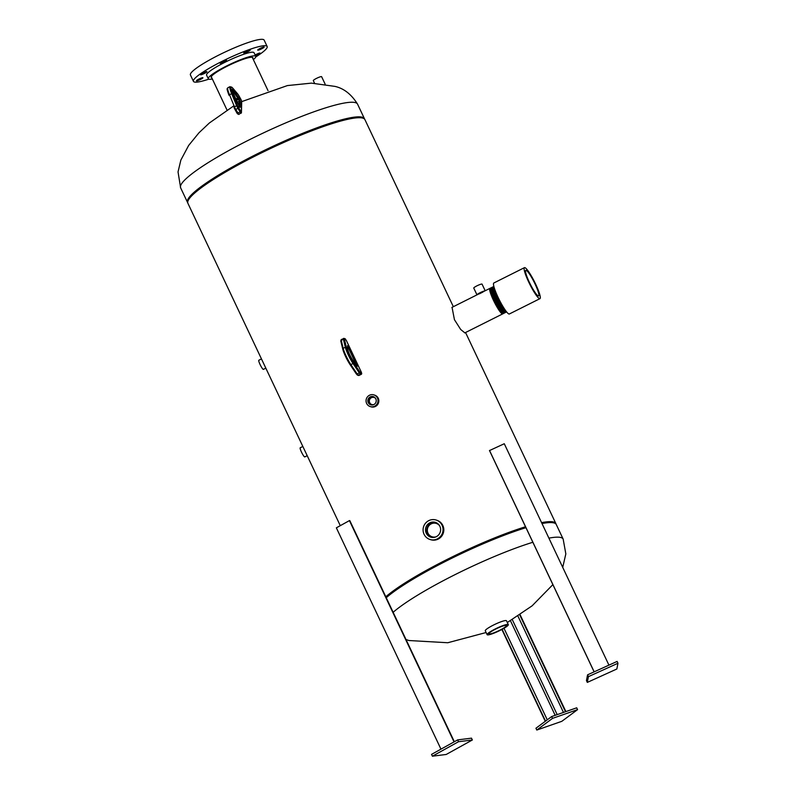 <?xml version="1.0" encoding="UTF-8"?>
<svg xmlns="http://www.w3.org/2000/svg" width="796" height="796" viewBox="0 0 796 796"><rect width="100%" height="100%" fill="white"/><g stroke="black" fill="none" stroke-linecap="round" stroke-linejoin="round"><path stroke-width="1.19" d="M452.048 307.346L454.436 319.684L460.685 329.484L464.844 332.857M385.811 596.781A97.898 14.238 -25.3 0 1 447.631 559.18A97.898 14.238 -25.3 0 1 525.519 526.763M541.569 522.634A97.898 14.238 -25.3 0 1 555.867 523.579A97.898 14.238 -25.3 0 1 556.046 524.146M340.28 525.668L187.916 203.328A97.898 14.238 -25.3 0 1 256.7 155.26A97.898 14.238 -25.3 0 1 364.936 119.659L453.342 306.689M386.597 597.398A94.843 13.801 -25.3 0 1 448.248 559.379A94.843 13.801 -25.3 0 1 525.788 527.34M541.986 523.499A94.843 13.801 -25.3 0 1 543.33 523.31M364.608 119.161A97.858 14.238 154.7 0 0 364.469 118.763A97.858 14.238 154.7 0 0 362.459 117.271A97.858 14.238 154.7 0 0 263.058 151.001A97.858 14.238 154.7 0 0 187.518 202.403A97.858 14.238 154.7 0 0 187.737 202.771M351.424 118.564A94.804 13.791 154.7 0 0 270.103 148.116A94.804 13.791 154.7 0 0 195.647 192.194M542.006 523.549A97.858 14.238 -25.3 0 1 554.255 523.022A97.858 14.238 -25.3 0 1 556.265 524.504L563.16 539.091L565.837 553.887L562.722 567.369M386.249 597.706A97.858 14.238 -25.3 0 1 525.957 527.688M307.206 455.69L304.759 456.914A5.094 0.786 -116.6 0 1 301.455 452.029A5.094 0.786 -116.6 0 1 300.201 447.8L302.848 446.466M265.824 368.16L263.386 369.374A5.094 0.786 -116.6 0 1 260.073 364.498A5.094 0.786 -116.6 0 1 258.819 360.26L261.466 358.936M478.575 294.052L483.281 291.694M476.973 294.858L473.759 288.062A4.587 0.667 -25.3 0 1 475.749 286.47A4.587 0.667 -25.3 0 1 480.078 284.48A4.587 0.667 -25.3 0 1 482.058 284.142L485.182 290.749M476.983 294.848A4.587 0.667 -25.3 0 1 479.122 293.226A4.587 0.667 -25.3 0 1 483.311 291.316A4.587 0.667 -25.3 0 1 484.873 290.898M314.529 83.182L313.325 80.615A4.587 0.667 -25.3 0 1 316.888 78.187A4.587 0.667 -25.3 0 1 321.614 76.695L325.136 84.137M375.772 398.746A4.279 4.189 -72.5 0 0 369.046 397.771A4.279 4.189 -72.5 0 0 371.304 404.945A4.279 4.189 -72.5 0 0 375.772 398.746M374.279 397.085A4.149 4.05 -72.5 0 0 369.314 402.925A4.149 4.05 -72.5 0 0 371.782 404.995M375.682 398.557A3.691 3.612 -72.5 0 0 369.712 402.716A3.691 3.612 -72.5 0 0 373.772 404.587M374.06 397.493A3.691 3.612 -72.5 0 0 369.732 402.726A3.691 3.612 -72.5 0 0 371.832 404.537M370.19 406.557L371.006 406.816A6.119 5.98 -72.5 0 0 378.2 398.159A6.119 5.98 -72.5 0 0 374.697 395.154L373.881 394.896A6.119 5.98 -72.5 0 0 366.687 403.552A6.119 5.98 -72.5 0 0 376.588 404.637A6.119 5.98 -72.5 0 0 373.881 394.896M503.142 628.382A9.681 1.413 154.7 0 0 506.475 625.507A9.681 1.413 154.7 0 0 501.271 626.601A9.681 1.413 154.7 0 0 492.306 630.93A9.681 1.413 154.7 0 0 488.963 633.785A9.681 1.413 154.7 0 0 494.137 632.721A9.681 1.413 154.7 0 0 503.142 628.382M508.326 624.641L506.495 620.771A11.721 1.701 154.7 0 0 500.206 622.074A11.721 1.701 154.7 0 0 489.341 627.318A11.721 1.701 154.7 0 0 485.291 630.79L487.122 634.661A11.721 1.701 154.7 0 0 493.411 633.367A11.721 1.701 154.7 0 0 504.276 628.114A11.721 1.701 154.7 0 0 508.326 624.641A11.721 1.701 154.7 0 0 502.037 625.945A11.721 1.701 154.7 0 0 491.172 631.198A11.721 1.701 154.7 0 0 487.122 634.661M430.497 522.524A7.751 7.572 -72.5 0 0 431.76 537.39A7.751 7.572 -72.5 0 0 436.387 522.763A7.751 7.572 -72.5 0 0 430.497 522.524M436.905 523.032A7.582 7.413 -72.5 0 0 426.775 530.564A7.582 7.413 -72.5 0 0 432.337 537.459M439.601 525.738A7.005 6.856 -72.5 0 0 427.323 530.325A7.005 6.856 -72.5 0 0 436.108 536.803M436.298 523.43A7.005 6.856 -72.5 0 0 427.333 530.325A7.005 6.856 -72.5 0 0 432.079 536.793M429.999 539.479L430.765 539.718A10.199 9.96 -72.5 0 0 443.82 529.698A10.199 9.96 -72.5 0 0 436.914 520.285L436.148 520.037A10.199 9.96 -72.5 0 0 423.084 530.066A10.199 9.96 -72.5 0 0 436.467 539.28A10.199 9.96 -72.5 0 0 436.148 520.037M502.823 313.803L502.754 313.853A14.268 2.189 -116.6 0 1 502.694 313.893A14.268 2.189 -116.6 0 1 502.336 313.903A14.268 2.189 -116.6 0 1 493.878 301.177A14.268 2.189 -116.6 0 1 489.908 288.381A14.268 2.189 -116.6 0 1 489.978 288.351L490.057 288.331M482.943 292.042L479.341 293.843M505.012 312.231L504.405 311.843A13.631 2.09 -116.6 0 1 497.092 300.739A13.631 2.09 -116.6 0 1 492.585 288.242L492.634 287.525A14.268 2.189 63.4 0 0 497.351 300.609A14.268 2.189 63.4 0 0 505.012 312.231A14.268 2.189 63.4 0 0 505.341 312.39A14.268 2.189 63.4 0 0 505.699 312.39A14.268 2.189 63.4 0 0 505.749 312.36M492.625 287.714A13.661 2.099 63.4 0 0 496.624 300.172A13.661 2.099 63.4 0 0 504.594 312.102A13.661 2.099 63.4 0 0 504.853 312.122M504.097 312.689L503.669 312.42A13.831 2.119 -116.6 0 1 496.256 301.157A13.831 2.119 -116.6 0 1 491.679 288.48L491.719 287.983A14.268 2.189 63.4 0 0 496.435 301.067A14.268 2.189 63.4 0 0 504.097 312.689A14.268 2.189 63.4 0 0 504.425 312.858A14.268 2.189 63.4 0 0 504.783 312.848A14.268 2.189 63.4 0 0 504.843 312.808M492.067 287.306A14.268 2.189 63.4 0 0 491.998 287.326A14.268 2.189 63.4 0 0 491.719 287.983M505.181 312.33A14.268 2.189 -116.6 0 1 504.923 312.778A14.268 2.189 -116.6 0 1 504.565 312.788A14.268 2.189 -116.6 0 1 496.107 300.062A14.268 2.189 -116.6 0 1 492.137 287.266A14.268 2.189 -116.6 0 1 492.495 287.256A14.268 2.189 -116.6 0 1 492.654 287.326M491.719 287.903L491.649 287.923A13.91 2.129 63.4 0 0 495.351 300.211A13.91 2.129 63.4 0 0 503.699 312.818A13.91 2.129 63.4 0 0 504.107 312.778L504.157 312.728M503.052 313.067A14.02 2.149 -116.6 0 1 502.943 312.997A14.02 2.149 -116.6 0 1 495.42 301.585A14.02 2.149 -116.6 0 1 490.774 288.719A14.02 2.149 -116.6 0 1 490.794 288.59M491.172 287.754A14.268 2.189 63.4 0 0 491.082 287.784A14.268 2.189 63.4 0 0 490.794 288.441A14.268 2.189 63.4 0 0 495.52 301.525A14.268 2.189 63.4 0 0 503.171 313.146A14.268 2.189 63.4 0 0 503.51 313.316A14.268 2.189 63.4 0 0 503.868 313.306A14.268 2.189 63.4 0 0 503.948 313.256M504.286 312.798A14.268 2.189 -116.6 0 1 504.037 313.226A14.268 2.189 -116.6 0 1 503.679 313.226A14.268 2.189 -116.6 0 1 495.221 300.5A14.268 2.189 -116.6 0 1 491.251 287.704A14.268 2.189 -116.6 0 1 491.61 287.704A14.268 2.189 -116.6 0 1 491.749 287.754M490.843 288.132L490.545 288.202A14.149 2.169 63.4 0 0 494.316 300.709A14.149 2.169 63.4 0 0 502.793 313.534A14.149 2.169 63.4 0 0 503.211 313.495L503.45 313.296M502.256 313.604L502.206 313.574A14.219 2.179 -116.6 0 1 502.206 313.574A14.219 2.179 -116.6 0 1 494.585 302.002A14.219 2.179 -116.6 0 1 489.878 288.958A14.219 2.179 -116.6 0 1 489.878 288.928L489.878 288.898A14.268 2.189 63.4 0 0 494.605 301.992A14.268 2.189 63.4 0 0 502.256 313.604A14.268 2.189 63.4 0 0 502.594 313.773A14.268 2.189 63.4 0 0 502.953 313.763A14.268 2.189 63.4 0 0 503.042 313.704M490.276 288.212A14.268 2.189 63.4 0 0 490.167 288.251A14.268 2.189 63.4 0 0 489.878 288.898M503.37 313.355A14.268 2.189 -116.6 0 1 503.152 313.674A14.268 2.189 -116.6 0 1 502.793 313.674A14.268 2.189 -116.6 0 1 494.336 300.948A14.268 2.189 -116.6 0 1 490.366 288.152A14.268 2.189 -116.6 0 1 490.724 288.142A14.268 2.189 -116.6 0 1 490.754 288.152M492.973 286.849A14.268 2.189 63.4 0 0 492.923 286.868A14.268 2.189 63.4 0 0 492.634 287.525M506.067 311.853A14.268 2.189 -116.6 0 1 505.808 312.34A14.268 2.189 -116.6 0 1 505.45 312.34A14.268 2.189 -116.6 0 1 496.993 299.614A14.268 2.189 -116.6 0 1 493.022 286.819A14.268 2.189 -116.6 0 1 493.381 286.809A14.268 2.189 -116.6 0 1 493.57 286.898M505.928 311.773L505.201 311.306A13.502 2.07 -116.6 0 1 497.958 300.311A13.502 2.07 -116.6 0 1 493.49 287.923L493.55 287.058A14.268 2.189 63.4 0 0 498.276 300.152A14.268 2.189 63.4 0 0 505.928 311.773A14.268 2.189 63.4 0 0 506.266 311.933A14.268 2.189 63.4 0 0 506.624 311.933A14.268 2.189 -116.6 0 1 506.336 311.903A14.268 2.189 -116.6 0 1 497.968 299.356A14.268 2.189 -116.6 0 1 493.848 286.411A14.268 2.189 63.4 0 0 493.838 286.411A14.268 2.189 63.4 0 0 493.55 287.058M505.46 311.475A13.502 2.07 -116.6 0 1 497.928 300.321A13.502 2.07 -116.6 0 1 493.51 287.615M505.271 310.102A13.472 2.07 -116.6 0 1 498.863 299.853A13.472 2.07 -116.6 0 1 494.485 288.59M497.112 295.246A14.268 2.189 63.4 0 0 501.51 304.012M505.4 310.291A13.472 2.07 -116.6 0 1 498.823 299.873A13.472 2.07 -116.6 0 1 494.415 288.371M252.8 58.446A23.074 3.353 154.7 0 0 252.899 57.71A23.074 3.353 154.7 0 0 240.989 60.108A23.074 3.353 154.7 0 0 219.935 70.128A23.074 3.353 154.7 0 0 211.169 77.441A23.074 3.353 154.7 0 0 211.786 77.829M262.799 48.198A3.572 0.517 154.7 0 0 264.153 47.063A3.572 0.517 154.7 0 0 262.312 47.432A3.572 0.517 154.7 0 0 259.058 48.984A3.572 0.517 154.7 0 0 257.705 50.118A3.572 0.517 154.7 0 0 259.546 49.75A3.572 0.517 154.7 0 0 262.799 48.198M248.889 51.123A3.572 0.517 154.7 0 0 250.252 49.999A3.572 0.517 154.7 0 0 248.412 50.367A3.572 0.517 154.7 0 0 245.148 51.919A3.572 0.517 154.7 0 0 243.795 53.043A3.572 0.517 154.7 0 0 245.636 52.675A3.572 0.517 154.7 0 0 248.889 51.123M225.198 61.332A3.572 0.517 154.7 0 0 226.552 60.197A3.572 0.517 154.7 0 0 224.711 60.566A3.572 0.517 154.7 0 0 221.457 62.118A3.572 0.517 154.7 0 0 220.094 63.242A3.572 0.517 154.7 0 0 221.935 62.874A3.572 0.517 154.7 0 0 225.198 61.332M205.587 72.824A3.572 0.517 154.7 0 0 206.94 71.69A3.572 0.517 154.7 0 0 205.099 72.058A3.572 0.517 154.7 0 0 201.846 73.61A3.572 0.517 154.7 0 0 200.493 74.744A3.572 0.517 154.7 0 0 202.333 74.366A3.572 0.517 154.7 0 0 205.587 72.824M201.557 78.874A3.572 0.517 154.7 0 0 202.91 77.739A3.572 0.517 154.7 0 0 201.07 78.117A3.572 0.517 154.7 0 0 197.816 79.66A3.572 0.517 154.7 0 0 196.463 80.794A3.572 0.517 154.7 0 0 198.304 80.426A3.572 0.517 154.7 0 0 201.557 78.874M255.496 55.81A3.572 0.517 154.7 0 0 258.77 54.247A3.572 0.517 154.7 0 0 260.123 53.123A3.572 0.517 154.7 0 0 255.118 54.984M253.357 59.62A26.248 3.821 154.7 0 0 255.765 56.357L254.043 52.715A26.248 3.821 154.7 0 0 240.491 55.431A26.248 3.821 154.7 0 0 216.542 66.834A26.248 3.821 154.7 0 0 206.572 75.152L208.303 78.794A26.248 3.821 154.7 0 0 212.343 79.003M255.765 56.357A26.248 3.821 154.7 0 0 242.223 59.073A26.248 3.821 154.7 0 0 218.273 70.476A26.248 3.821 154.7 0 0 208.303 78.794M255.755 56.954A40.775 5.93 154.7 0 0 267.167 46.506L264.153 40.118A40.775 5.93 154.7 0 0 243.118 44.347A40.775 5.93 154.7 0 0 205.915 62.048A40.775 5.93 154.7 0 0 190.423 74.973L193.438 81.351A40.775 5.93 154.7 0 0 208.761 79.172M267.167 46.506A40.775 5.93 154.7 0 0 246.133 50.725A40.775 5.93 154.7 0 0 208.93 68.436A40.775 5.93 154.7 0 0 193.438 81.351M537.181 288.878A14.268 2.189 63.4 0 0 530.743 275.973A14.268 2.189 63.4 0 0 525.808 270.401A14.268 2.189 63.4 0 0 527.241 277.426A14.268 2.189 63.4 0 0 533.638 290.251A14.268 2.189 63.4 0 0 538.584 295.913A14.268 2.189 63.4 0 0 537.181 288.878M526.176 276.202A17.333 2.657 63.4 0 0 533.967 291.824A17.333 2.657 63.4 0 0 539.977 298.639A17.333 2.657 63.4 0 0 538.235 290.102A17.333 2.657 63.4 0 0 530.454 274.481A17.333 2.657 63.4 0 0 524.445 267.655A17.333 2.657 63.4 0 0 526.176 276.202M524.445 267.655L493.828 282.998A17.333 2.657 63.4 0 0 495.56 291.535A17.333 2.657 63.4 0 0 503.341 307.156A17.333 2.657 63.4 0 0 509.35 313.982L539.977 298.639M520.096 614.711L565.886 711.584M501.868 629.477L545.27 721.305M577.568 709.634L561.827 721.315L536.803 730.051L552.533 718.37L577.568 709.634L576.702 707.813L551.678 716.549L552.533 718.37M551.678 716.549L535.947 728.231L536.803 730.051M446.208 754.469L432.397 756.2L458.536 741.713L472.346 739.991L446.208 754.469M458.536 741.713L457.67 739.892L431.531 754.379L432.397 756.2M457.67 739.892L471.481 738.161L472.346 739.991M588.423 676.65L617.965 663.247L616.86 668.988L587.319 682.401L588.423 676.65L587.567 674.829L617.109 661.426L617.965 663.247M587.567 674.829L586.453 680.57L587.319 682.401M454.038 741.912L349.424 520.604L336.36 527.838L440.964 749.145M489.51 450.566L504.276 443.73L608.93 665.128M489.5 450.436L594.164 671.834M489.49 450.546L594.115 671.854L489.49 450.546M241.685 101.629L287.396 85.58L311.375 83.132L334.887 86.386C343.822 88.346 351.384 94.276 357.573 104.167A97.858 14.238 154.7 0 0 355.563 102.684A97.858 14.238 154.7 0 0 256.153 136.415A97.858 14.238 154.7 0 0 180.622 187.816L187.518 202.403M203.04 186.145A94.804 13.791 154.7 0 0 203.716 185.975M341.494 120.843A94.804 13.791 154.7 0 0 342.051 120.425M548.902 538.136A97.858 14.238 -25.3 0 1 561.15 537.608A97.858 14.238 -25.3 0 1 563.16 539.091M393.144 612.293A97.858 14.238 -25.3 0 1 532.852 542.275M361.324 374.279L358.16 375.115L359.165 375.364M360.697 372.946L361.613 373.234L361.344 372.22L346.26 340.31L344.578 338.847A3.264 0.497 63.4 0 0 344.489 339.454L346.419 347.464A11.413 1.751 63.4 0 0 353.603 362.668L359.911 372.06A3.264 0.497 63.4 0 0 360.697 372.946A0.816 0.796 -72.5 0 1 360.319 374.04A4.079 0.627 -116.6 0 1 359.334 372.926L357.175 374.011A4.079 0.627 63.4 0 0 358.16 375.115A0.816 0.796 -72.5 0 1 357.573 375.165L356.349 373.961A0.816 0.517 -33.8 0 0 357.175 374.011L350.877 364.618A12.229 1.871 63.4 0 1 343.175 348.33L345.335 347.245L343.404 339.235L341.245 340.32L343.175 348.33A0.816 0.677 -13.5 0 0 342.748 349.096L340.817 341.086A0.816 0.677 -13.5 0 1 341.245 340.32A4.079 0.627 63.4 0 1 341.245 339.564A4.079 0.627 63.4 0 1 341.355 339.554M361.613 373.234A0.816 0.796 -72.5 0 1 361.245 374.329L359.076 375.413A0.816 0.796 107.5 0 1 358.489 375.453L357.573 375.165A0.816 0.796 -72.5 0 1 357.096 374.747M344.489 339.454A0.816 0.677 166.5 0 0 343.404 339.235A4.079 0.627 -116.6 0 1 343.414 338.479A4.079 0.627 -116.6 0 1 343.514 338.479A0.816 0.796 -72.5 0 1 344.101 338.429L341.245 339.564L340.817 341.086A0.816 0.677 -13.5 0 0 340.887 341.255L342.738 348.917M359.911 372.06A0.816 0.517 -33.8 0 1 359.334 372.926L353.036 363.533L350.877 364.618A0.816 0.517 -33.8 0 1 350.051 364.568C346.598 359.115 344.161 353.961 342.748 349.096A0.816 0.677 -13.5 0 0 342.817 349.275A11.413 1.751 -116.6 0 0 350.001 364.469A0.816 0.517 -33.8 0 0 350.051 364.568L356.349 373.961A0.816 0.517 -33.8 0 1 356.3 373.861L350.121 364.638M353.603 362.668A0.816 0.517 146.2 0 1 353.036 363.533A12.229 1.871 -116.6 0 1 345.335 347.245A0.816 0.677 166.5 0 1 346.419 347.464M347.693 345.573L357.165 364.309L357.434 366.18L354.31 362.628A8.846 1.353 -116.6 0 1 349.772 354.986A8.846 1.353 -116.6 0 1 347.414 348.041L347.693 345.573A0.816 0.796 107.5 0 1 347.663 346.33M357.165 364.309L356.28 364.618L348.519 348.2L347.514 348.708M349.404 347.892L348.519 348.2L347.633 346.777M347.414 348.041A0.816 0.776 4.3 0 1 347.504 348.459L347.683 346.101A0.816 0.776 4.3 0 0 347.593 345.673M347.942 345.643A0.816 0.796 107.5 0 1 347.643 346.698M345.494 339.136A0.816 0.796 -72.5 0 0 345.026 338.718L346.26 340.31M346.28 340.32L361.344 372.22M344.578 338.847A0.816 0.796 -72.5 0 0 344.101 338.429L345.026 338.718M241.337 112.216L241.596 100.992L238.899 95.759A3.264 0.497 63.4 0 0 237.875 94.197L232.731 88.147A11.413 1.751 63.4 0 0 232.601 93.49L237.616 105.659A3.264 0.497 63.4 0 0 238.631 107.749L241.337 112.216A0.816 0.776 -178.7 0 1 240.999 113.261L237.904 108.365L235.735 109.45L238.84 114.345M238.631 107.749L237.904 108.365A4.079 0.627 -116.6 0 1 236.631 105.749L234.472 106.833A4.079 0.627 63.4 0 0 235.735 109.45L235.029 109.589L233.974 107.41L234.472 106.833L229.467 94.664A12.229 1.871 63.4 0 1 227.875 87.729L230.034 86.645A12.229 1.871 -116.6 0 0 231.626 93.59L228.969 95.241C225.795 86.376 227.497 89.5 227.875 87.729M240.76 111.579L237.168 113.42L235.059 109.619M237.616 105.659L236.631 105.749L231.626 93.59L232.601 93.49M238.681 97.828L240.332 101.56L240.203 107.331L234.571 96.913A8.846 1.353 -116.6 0 1 232.094 89.799A8.846 1.353 -116.6 0 1 234.691 91.779L238.681 97.828L235.596 99.032M237.735 114.017L237.188 113.44M241.029 99.59L241.695 101.381L241.437 112.594L238.8 114.455L237.168 113.42L235.029 109.549A3.264 0.497 -116.6 0 1 234.014 107.46L233.964 107.351M239.049 106.037L239.228 101.241L238.521 99.48L237.954 98.455L235.835 99.51M238.253 97.132A0.816 0.507 146.3 0 1 237.676 97.988L234.114 92.644L232.989 93.202M234.691 91.779A0.816 0.507 146.3 0 1 234.114 92.644A8.03 1.234 63.4 0 0 232.203 90.436M240.332 101.56A0.816 0.776 1.3 0 0 239.228 101.241L237.158 102.276M239.248 98.863L236.362 100.555L236.979 101.908M239.069 107.092L239.785 107.132L231.915 90.406M239.626 106.933A0.816 0.776 1.3 0 1 240.203 107.331M238.899 95.759L240.999 99.52M237.875 94.197A0.816 0.687 -40.4 0 0 237.775 94.028L238.87 95.699M232.731 88.147A0.816 0.687 -40.4 0 0 232.631 87.978L237.775 94.028A0.816 0.687 -40.4 0 0 237.626 93.898M230.034 86.645L232.631 87.978A0.816 0.687 -40.4 0 0 232.462 87.849M502.137 629.337L545.519 721.116M503.997 628.283L547.27 719.823M510.445 620.731L555.17 715.325M512.296 619.636L557.19 714.619M517.947 616.124L563.468 712.43M519.748 614.94L565.488 711.723M349.643 520.574L454.217 741.812M555.867 523.579L465.551 332.499M233.447 106.117L209.328 123.022L198.96 132.803L188.652 145.449L180.861 160.076L178.035 171.906L180.622 187.816M357.573 104.167L364.469 118.763M552.872 584.622L532.126 605.826L507.311 622.502M486.117 632.522L447.77 642.74L408.895 640.521L406.01 639.516M451.869 307.435L489.908 288.381M464.715 332.927L502.694 313.893M481.013 544.096L481.252 544.603M252.272 57.322L268.023 90.644M211.258 76.705L227.009 110.027M361.364 372.23L361.294 374.329L358.489 375.453M356.966 365.762L354.21 362.459C350.369 356.688 348.141 352.021 347.504 348.459M349.802 520.604L454.337 741.743"/></g></svg>
